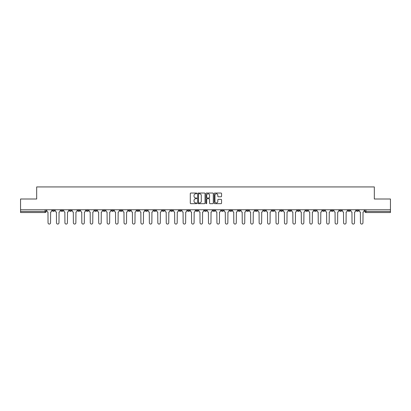 <?xml version="1.0" encoding="UTF-8"?>
<svg xmlns="http://www.w3.org/2000/svg" width="411" height="411" viewBox="0 0 411 411"><rect width="100%" height="100%" fill="white"/><g stroke="black" fill="none" stroke-linecap="round" stroke-linejoin="round"><path stroke-width="0.62" d="M196.838 193.417A0.37 0.37 0 0 0 196.468 193.042L190.822 193.042A0.529 0.529 0 0 0 190.293 193.576L190.293 203.137A0.529 0.529 0 0 0 190.822 203.666L196.468 203.666A0.37 0.37 0 0 0 196.838 203.296A0.37 0.37 0 0 0 196.468 202.926L195.739 202.926A1.701 1.701 0 0 1 194.038 201.226L194.038 200.429A1.701 1.701 0 0 1 195.739 198.729L196.468 198.729A0.37 0.37 0 0 0 196.838 198.354A0.37 0.37 0 0 0 196.468 197.984L195.739 197.984A1.701 1.701 0 0 1 194.038 196.283L194.038 195.487A1.701 1.701 0 0 1 195.739 193.787L196.468 193.787A0.37 0.37 0 0 0 196.838 193.417M356.404 210.37L356.404 209.774L356.404 210.37A1.084 1.084 0 0 0 357.488 211.454A1.084 1.084 0 0 1 356.404 210.37L358.572 210.37A1.084 1.084 0 0 1 357.488 211.454M280.41 210.37L280.41 209.774L280.41 210.37A1.084 1.084 0 0 0 281.494 211.454A1.084 1.084 0 0 1 280.41 210.37L282.578 210.37A1.084 1.084 0 0 1 281.494 211.454M263.523 209.774L263.523 210.37L265.691 210.37A1.084 1.084 0 0 1 264.607 211.454A1.084 1.084 0 0 1 263.523 210.37L263.523 209.774M255.082 210.37L255.082 209.774L255.082 210.37A1.084 1.084 0 0 0 256.161 211.454A1.084 1.084 0 0 1 255.082 210.37L257.245 210.37A1.084 1.084 0 0 1 256.161 211.454A1.084 1.084 0 0 0 257.245 210.37A1.084 1.084 0 0 1 256.161 211.454M246.636 210.37L246.636 209.774L246.636 210.37A1.084 1.084 0 0 0 247.72 211.454A1.084 1.084 0 0 1 246.636 210.37L248.799 210.37A1.084 1.084 0 0 1 247.72 211.454A1.084 1.084 0 0 0 248.799 210.37A1.084 1.084 0 0 1 247.72 211.454M221.303 210.37L221.303 209.774L221.303 210.37A1.084 1.084 0 0 0 222.387 211.454A1.084 1.084 0 0 1 221.303 210.37L223.471 210.37A1.084 1.084 0 0 1 222.387 211.454M212.862 209.774L212.862 210.37L215.025 210.37A1.084 1.084 0 0 1 213.946 211.454A1.084 1.084 0 0 1 212.862 210.37L212.862 209.774M204.416 209.774L204.416 210.37L206.584 210.37A1.084 1.084 0 0 1 205.5 211.454A1.084 1.084 0 0 1 204.416 210.37L204.416 209.774M195.975 209.774L195.975 210.37L198.138 210.37A1.084 1.084 0 0 1 197.054 211.454A1.084 1.084 0 0 1 195.975 210.37L195.975 209.774M187.529 210.37L187.529 209.774L187.529 210.37A1.084 1.084 0 0 0 188.613 211.454A1.084 1.084 0 0 1 187.529 210.37L189.697 210.37A1.084 1.084 0 0 1 188.613 211.454M170.642 209.774L170.642 210.37L172.81 210.37A1.084 1.084 0 0 1 171.726 211.454A1.084 1.084 0 0 1 170.642 210.37L170.642 209.774M162.201 210.37L162.201 209.774L162.201 210.37A1.084 1.084 0 0 0 163.28 211.454A1.084 1.084 0 0 1 162.201 210.37L164.364 210.37A1.084 1.084 0 0 1 163.28 211.454M69.32 209.774L69.32 210.37L71.483 210.37A1.084 1.084 0 0 1 70.399 211.454A1.084 1.084 0 0 1 69.32 210.37L69.32 209.774M221.026 196.787A0.529 0.529 0 0 0 221.56 196.258L221.56 193.576A0.529 0.529 0 0 0 221.026 193.042L214.758 193.042A0.529 0.529 0 0 0 214.229 193.576L214.229 203.137A0.529 0.529 0 0 0 214.758 203.666L221.026 203.666A0.529 0.529 0 0 0 221.56 203.137L221.56 199.895A0.529 0.529 0 0 0 221.026 199.366L218.344 199.366A0.529 0.529 0 0 0 217.815 199.895L217.815 201.503A1.423 1.423 0 0 1 216.392 202.926A1.423 1.423 0 0 1 214.968 201.503L214.968 195.21A1.423 1.423 0 0 1 216.392 193.787A1.423 1.423 0 0 1 217.815 195.21L217.815 196.258A0.529 0.529 0 0 0 218.344 196.787L221.026 196.787M20.55 209.774L20.55 199.006L36.682 199.006L36.682 186.933L374.318 186.933L374.318 199.006L390.45 199.006L390.45 209.774L20.55 209.774L20.55 211.454L46.15 211.454L46.15 209.774M205.038 193.576A0.529 0.529 0 0 0 204.503 193.042L198.236 193.042A0.529 0.529 0 0 0 197.701 193.576L197.701 203.137A0.529 0.529 0 0 0 198.236 203.666L204.503 203.666A0.529 0.529 0 0 0 205.038 203.137L205.038 193.576M206.497 193.042L212.764 193.042A0.529 0.529 0 0 1 213.299 193.576L213.299 203.137A0.529 0.529 0 0 1 212.764 203.666L210.083 203.666A0.529 0.529 0 0 1 209.553 203.137L209.553 199.258A0.529 0.529 0 0 0 209.019 198.729L207.242 198.729A0.529 0.529 0 0 0 206.707 199.258L206.707 203.296A0.37 0.37 0 0 1 206.337 203.666A0.37 0.37 0 0 1 205.962 203.296L205.962 193.576A0.529 0.529 0 0 1 206.497 193.042M364.85 209.774L364.85 211.454L390.45 211.454L390.45 212.538L365.929 212.538A1.084 1.084 0 0 1 364.85 211.454M390.45 209.774L390.45 211.454M46.15 211.454A1.084 1.084 0 0 1 45.071 212.538A1.084 1.084 0 0 0 46.15 211.454A1.084 1.084 0 0 1 45.071 212.538L20.55 212.538L20.55 211.454M358.572 209.774L358.572 210.37M350.126 209.774L350.126 210.37A1.084 1.084 0 0 1 349.042 211.454A1.084 1.084 0 0 1 347.963 210.37A1.084 1.084 0 0 0 349.042 211.454M347.963 209.774L347.963 210.37L350.126 210.37M341.68 209.774L341.68 210.37A1.084 1.084 0 0 1 340.601 211.454A1.084 1.084 0 0 1 339.517 210.37L341.68 210.37M339.517 209.774L339.517 210.37M333.239 209.774L333.239 210.37A1.084 1.084 0 0 1 332.155 211.454A1.084 1.084 0 0 1 331.071 210.37A1.084 1.084 0 0 0 332.155 211.454M331.071 209.774L331.071 210.37L333.239 210.37M324.793 209.774L324.793 210.37A1.084 1.084 0 0 1 323.714 211.454A1.084 1.084 0 0 1 322.63 210.37L324.793 210.37M322.63 209.774L322.63 210.37M316.352 209.774L316.352 210.37A1.084 1.084 0 0 1 315.268 211.454A1.084 1.084 0 0 1 314.184 210.37L316.352 210.37A1.084 1.084 0 0 1 315.268 211.454A1.084 1.084 0 0 0 316.352 210.37M314.184 209.774L314.184 210.37M307.906 209.774L307.906 210.37A1.084 1.084 0 0 1 306.827 211.454A1.084 1.084 0 0 1 305.743 210.37A1.084 1.084 0 0 0 306.827 211.454M305.743 209.774L305.743 210.37L307.906 210.37M299.465 209.774L299.465 210.37A1.084 1.084 0 0 1 298.381 211.454A1.084 1.084 0 0 1 297.297 210.37L299.465 210.37M297.297 209.774L297.297 210.37M291.019 209.774L291.019 210.37A1.084 1.084 0 0 1 289.935 211.454A1.084 1.084 0 0 1 288.856 210.37A1.084 1.084 0 0 0 289.935 211.454M288.856 209.774L288.856 210.37L291.019 210.37M282.578 209.774L282.578 210.37M274.132 209.774L274.132 210.37A1.084 1.084 0 0 1 273.048 211.454A1.084 1.084 0 0 1 271.969 210.37L274.132 210.37A1.084 1.084 0 0 1 273.048 211.454A1.084 1.084 0 0 0 274.132 210.37L274.132 209.774M271.969 209.774L271.969 210.37M265.691 209.774L265.691 210.37A1.084 1.084 0 0 1 264.607 211.454A1.084 1.084 0 0 0 265.691 210.37L265.691 209.774M257.245 209.774L257.245 210.37L257.245 209.774M248.799 209.774L248.799 210.37M240.358 209.774L240.358 210.37A1.084 1.084 0 0 1 239.274 211.454A1.084 1.084 0 0 1 238.19 210.37L240.358 210.37A1.084 1.084 0 0 1 239.274 211.454A1.084 1.084 0 0 0 240.358 210.37M238.19 209.774L238.19 210.37M231.912 209.774L231.912 210.37A1.084 1.084 0 0 1 230.833 211.454A1.084 1.084 0 0 1 229.749 210.37A1.084 1.084 0 0 0 230.833 211.454A1.084 1.084 0 0 0 231.912 210.37A1.084 1.084 0 0 1 230.833 211.454M229.749 209.774L229.749 210.37L231.912 210.37M223.471 209.774L223.471 210.37L223.471 209.774M215.025 209.774L215.025 210.37L215.025 209.774M206.584 209.774L206.584 210.37A1.084 1.084 0 0 1 205.5 211.454A1.084 1.084 0 0 0 206.584 210.37L206.584 209.774M198.138 209.774L198.138 210.37L198.138 209.774M189.697 209.774L189.697 210.37L189.697 209.774M181.251 209.774L181.251 210.37A1.084 1.084 0 0 1 180.167 211.454A1.084 1.084 0 0 1 179.088 210.37A1.084 1.084 0 0 0 180.167 211.454A1.084 1.084 0 0 0 181.251 210.37A1.084 1.084 0 0 1 180.167 211.454M179.088 209.774L179.088 210.37L181.251 210.37M172.81 209.774L172.81 210.37A1.084 1.084 0 0 1 171.726 211.454A1.084 1.084 0 0 0 172.81 210.37L172.81 209.774M164.364 209.774L164.364 210.37M155.918 209.774L155.918 210.37A1.084 1.084 0 0 1 154.839 211.454A1.084 1.084 0 0 1 153.755 210.37L155.918 210.37M153.755 209.774L153.755 210.37M147.477 209.774L147.477 210.37A1.084 1.084 0 0 1 146.393 211.454A1.084 1.084 0 0 1 145.309 210.37L147.477 210.37M145.309 209.774L145.309 210.37M139.031 209.774L139.031 210.37A1.084 1.084 0 0 1 137.952 211.454A1.084 1.084 0 0 1 136.868 210.37L139.031 210.37M136.868 209.774L136.868 210.37M130.59 209.774L130.59 210.37A1.084 1.084 0 0 1 129.506 211.454A1.084 1.084 0 0 1 128.422 210.37L130.59 210.37L130.59 209.774M128.422 209.774L128.422 210.37M122.144 209.774L122.144 210.37A1.084 1.084 0 0 1 121.065 211.454A1.084 1.084 0 0 1 119.981 210.37L122.144 210.37M119.981 209.774L119.981 210.37M113.703 209.774L113.703 210.37A1.084 1.084 0 0 1 112.619 211.454A1.084 1.084 0 0 1 111.535 210.37L113.703 210.37M111.535 209.774L111.535 210.37M105.257 209.774L105.257 210.37A1.084 1.084 0 0 1 104.173 211.454A1.084 1.084 0 0 1 103.094 210.37L105.257 210.37M103.094 209.774L103.094 210.37M96.816 209.774L96.816 210.37A1.084 1.084 0 0 1 95.732 211.454A1.084 1.084 0 0 1 94.648 210.37L96.816 210.37M94.648 209.774L94.648 210.37M88.37 209.774L88.37 210.37A1.084 1.084 0 0 1 87.286 211.454A1.084 1.084 0 0 1 86.207 210.37A1.084 1.084 0 0 0 87.286 211.454M86.207 209.774L86.207 210.37L88.37 210.37M79.929 209.774L79.929 210.37A1.084 1.084 0 0 1 78.845 211.454A1.084 1.084 0 0 1 77.761 210.37L79.929 210.37M77.761 209.774L77.761 210.37M71.483 209.774L71.483 210.37A1.084 1.084 0 0 1 70.399 211.454A1.084 1.084 0 0 0 71.483 210.37M63.037 209.774L63.037 210.37A1.084 1.084 0 0 1 61.958 211.454A1.084 1.084 0 0 1 60.874 210.37A1.084 1.084 0 0 0 61.958 211.454A1.084 1.084 0 0 0 63.037 210.37A1.084 1.084 0 0 1 61.958 211.454M60.874 209.774L60.874 210.37L63.037 210.37M54.596 209.774L54.596 210.37A1.084 1.084 0 0 1 53.512 211.454A1.084 1.084 0 0 1 52.428 210.37L54.596 210.37L54.596 209.774M52.428 209.774L52.428 210.37M198.821 193.787A0.37 0.37 0 0 0 198.446 194.156L198.446 202.551A0.37 0.37 0 0 0 198.821 202.926L199.592 202.926A1.701 1.701 0 0 0 201.287 201.226L201.287 195.487A1.701 1.701 0 0 0 199.592 193.787L198.821 193.787M209.553 195.235A1.423 1.423 0 0 0 208.13 193.812A1.423 1.423 0 0 0 206.707 195.235L206.707 197.455A0.529 0.529 0 0 0 207.242 197.984L209.019 197.984A0.529 0.529 0 0 0 209.553 197.455L209.553 195.235M46.885 209.774L46.885 210.915A1.084 1.084 0 0 0 47.964 211.994L48.046 222.819A1.243 1.243 0 0 0 49.289 224.067A1.243 1.243 0 0 0 50.538 222.819L50.62 211.994A1.084 1.084 0 0 0 51.699 210.915L51.699 209.774M55.326 209.774L55.326 210.915A1.084 1.084 0 0 0 56.41 211.994L56.492 222.819A1.243 1.243 0 0 0 57.735 224.067A1.243 1.243 0 0 0 58.979 222.819L59.061 211.994A1.084 1.084 0 0 0 60.145 210.915L60.145 209.774M63.772 209.774L63.772 210.915A1.084 1.084 0 0 0 64.851 211.994L64.933 222.819A1.243 1.243 0 0 0 66.176 224.067A1.243 1.243 0 0 0 67.425 222.819L67.507 211.994A1.084 1.084 0 0 0 68.586 210.915L68.586 209.774M72.213 209.774L72.213 210.915A1.084 1.084 0 0 0 73.297 211.994L73.379 222.819A1.243 1.243 0 0 0 74.622 224.067A1.243 1.243 0 0 0 75.865 222.819L75.948 211.994A1.084 1.084 0 0 0 77.032 210.915L77.032 209.774M80.659 209.774L80.659 210.915A1.084 1.084 0 0 0 81.738 211.994L81.82 222.819A1.243 1.243 0 0 0 83.068 224.067A1.243 1.243 0 0 0 84.312 222.819L84.394 211.994A1.084 1.084 0 0 0 85.473 210.915L85.473 209.774M89.1 209.774L89.1 210.915A1.084 1.084 0 0 0 90.184 211.994L90.266 222.819A1.243 1.243 0 0 0 91.509 224.067A1.243 1.243 0 0 0 92.752 222.819L92.835 211.994A1.084 1.084 0 0 0 93.919 210.915L93.919 209.774M97.546 209.774L97.546 210.915A1.084 1.084 0 0 0 98.63 211.994L98.707 222.819A1.243 1.243 0 0 0 99.955 224.067A1.243 1.243 0 0 0 101.198 222.819L101.281 211.994A1.084 1.084 0 0 0 102.36 210.915L102.36 209.774M105.987 209.774L105.987 210.915A1.084 1.084 0 0 0 107.071 211.994L107.153 222.819A1.243 1.243 0 0 0 108.396 224.067A1.243 1.243 0 0 0 109.645 222.819L109.722 211.994A1.084 1.084 0 0 0 110.806 210.915L110.806 209.774M114.433 209.774L114.433 210.915A1.084 1.084 0 0 0 115.517 211.994L115.594 222.819A1.243 1.243 0 0 0 116.842 224.067A1.243 1.243 0 0 0 118.085 222.819L118.168 211.994A1.084 1.084 0 0 0 119.252 210.915L119.252 209.774M122.874 209.774L122.874 210.915A1.084 1.084 0 0 0 123.958 211.994L124.04 222.819A1.243 1.243 0 0 0 125.283 224.067A1.243 1.243 0 0 0 126.531 222.819L126.609 211.994A1.084 1.084 0 0 0 127.693 210.915L127.693 209.774M131.32 209.774L131.32 210.915A1.084 1.084 0 0 0 132.404 211.994L132.486 222.819A1.243 1.243 0 0 0 133.729 224.067A1.243 1.243 0 0 0 134.972 222.819L135.055 211.994A1.084 1.084 0 0 0 136.139 210.915L136.139 209.774M139.766 209.774L139.766 210.915A1.084 1.084 0 0 0 140.845 211.994L140.927 222.819A1.243 1.243 0 0 0 142.17 224.067A1.243 1.243 0 0 0 143.418 222.819L143.501 211.994A1.084 1.084 0 0 0 144.58 210.915L144.58 209.774M148.207 209.774L148.207 210.915A1.084 1.084 0 0 0 149.291 211.994L149.373 222.819A1.243 1.243 0 0 0 150.616 224.067A1.243 1.243 0 0 0 151.859 222.819L151.942 211.994A1.084 1.084 0 0 0 153.026 210.915L153.026 209.774M156.653 209.774L156.653 210.915A1.084 1.084 0 0 0 157.732 211.994L157.814 222.819A1.243 1.243 0 0 0 159.057 224.067A1.243 1.243 0 0 0 160.305 222.819L160.388 211.994A1.084 1.084 0 0 0 161.466 210.915L161.466 209.774M165.094 209.774L165.094 210.915A1.084 1.084 0 0 0 166.178 211.994L166.26 222.819A1.243 1.243 0 0 0 167.503 224.067A1.243 1.243 0 0 0 168.746 222.819L168.829 211.994A1.084 1.084 0 0 0 169.913 210.915L169.913 209.774M173.54 209.774L173.54 210.915A1.084 1.084 0 0 0 174.618 211.994L174.701 222.819A1.243 1.243 0 0 0 175.949 224.067A1.243 1.243 0 0 0 177.192 222.819L177.275 211.994A1.084 1.084 0 0 0 178.353 210.915L178.353 209.774M181.981 209.774L181.981 210.915A1.084 1.084 0 0 0 183.065 211.994L183.147 222.819A1.243 1.243 0 0 0 184.39 224.067A1.243 1.243 0 0 0 185.633 222.819L185.715 211.994A1.084 1.084 0 0 0 186.8 210.915L186.8 209.774M190.427 209.774L190.427 210.915A1.084 1.084 0 0 0 191.511 211.994L191.588 222.819A1.243 1.243 0 0 0 192.836 224.067A1.243 1.243 0 0 0 194.079 222.819L194.162 211.994A1.084 1.084 0 0 0 195.246 210.915L195.246 209.774M198.867 209.774L198.867 210.915A1.084 1.084 0 0 0 199.952 211.994L200.034 222.819A1.243 1.243 0 0 0 201.277 224.067A1.243 1.243 0 0 0 202.525 222.819L202.602 211.994A1.084 1.084 0 0 0 203.686 210.915L203.686 209.774M207.314 209.774L207.314 210.915A1.084 1.084 0 0 0 208.398 211.994L208.475 222.819A1.243 1.243 0 0 0 209.723 224.067A1.243 1.243 0 0 0 210.966 222.819L211.049 211.994A1.084 1.084 0 0 0 212.133 210.915L212.133 209.774M215.754 209.774L215.754 210.915A1.084 1.084 0 0 0 216.838 211.994L216.921 222.819A1.243 1.243 0 0 0 218.164 224.067A1.243 1.243 0 0 0 219.412 222.819L219.489 211.994A1.084 1.084 0 0 0 220.573 210.915L220.573 209.774M224.201 209.774L224.201 210.915A1.084 1.084 0 0 0 225.285 211.994L225.367 222.819A1.243 1.243 0 0 0 226.61 224.067A1.243 1.243 0 0 0 227.853 222.819L227.935 211.994A1.084 1.084 0 0 0 229.019 210.915L229.019 209.774M232.647 209.774L232.647 210.915A1.084 1.084 0 0 0 233.725 211.994L233.808 222.819A1.243 1.243 0 0 0 235.051 224.067A1.243 1.243 0 0 0 236.299 222.819L236.382 211.994A1.084 1.084 0 0 0 237.46 210.915L237.46 209.774M241.087 209.774L241.087 210.915A1.084 1.084 0 0 0 242.171 211.994L242.254 222.819A1.243 1.243 0 0 0 243.497 224.067A1.243 1.243 0 0 0 244.74 222.819L244.822 211.994A1.084 1.084 0 0 0 245.906 210.915L245.906 209.774M249.534 209.774L249.534 210.915A1.084 1.084 0 0 0 250.612 211.994L250.695 222.819A1.243 1.243 0 0 0 251.943 224.067A1.243 1.243 0 0 0 253.186 222.819L253.268 211.994A1.084 1.084 0 0 0 254.347 210.915L254.347 209.774M257.974 209.774L257.974 210.915A1.084 1.084 0 0 0 259.058 211.994L259.141 222.819A1.243 1.243 0 0 0 260.384 224.067A1.243 1.243 0 0 0 261.627 222.819L261.709 211.994A1.084 1.084 0 0 0 262.793 210.915L262.793 209.774M266.42 209.774L266.42 210.915A1.084 1.084 0 0 0 267.499 211.994L267.582 222.819A1.243 1.243 0 0 0 268.83 224.067A1.243 1.243 0 0 0 270.073 222.819L270.155 211.994A1.084 1.084 0 0 0 271.234 210.915L271.234 209.774M274.861 209.774L274.861 210.915A1.084 1.084 0 0 0 275.945 211.994L276.028 222.819A1.243 1.243 0 0 0 277.271 224.067A1.243 1.243 0 0 0 278.514 222.819L278.596 211.994A1.084 1.084 0 0 0 279.68 210.915L279.68 209.774M283.307 209.774L283.307 210.915A1.084 1.084 0 0 0 284.391 211.994L284.469 222.819A1.243 1.243 0 0 0 285.717 224.067A1.243 1.243 0 0 0 286.96 222.819L287.042 211.994A1.084 1.084 0 0 0 288.126 210.915L288.126 209.774M291.748 209.774L291.748 210.915A1.084 1.084 0 0 0 292.832 211.994L292.915 222.819A1.243 1.243 0 0 0 294.158 224.067A1.243 1.243 0 0 0 295.406 222.819L295.483 211.994A1.084 1.084 0 0 0 296.567 210.915L296.567 209.774M300.194 209.774L300.194 210.915A1.084 1.084 0 0 0 301.278 211.994L301.355 222.819A1.243 1.243 0 0 0 302.604 224.067A1.243 1.243 0 0 0 303.847 222.819L303.929 211.994A1.084 1.084 0 0 0 305.013 210.915L305.013 209.774M308.64 209.774L308.64 210.915A1.084 1.084 0 0 0 309.719 211.994L309.802 222.819A1.243 1.243 0 0 0 311.045 224.067A1.243 1.243 0 0 0 312.293 222.819L312.37 211.994A1.084 1.084 0 0 0 313.454 210.915L313.454 209.774M317.081 209.774L317.081 210.915A1.084 1.084 0 0 0 318.165 211.994L318.248 222.819A1.243 1.243 0 0 0 319.491 224.067A1.243 1.243 0 0 0 320.734 222.819L320.816 211.994A1.084 1.084 0 0 0 321.9 210.915L321.9 209.774M325.527 209.774L325.527 210.915A1.084 1.084 0 0 0 326.606 211.994L326.688 222.819A1.243 1.243 0 0 0 327.932 224.067A1.243 1.243 0 0 0 329.18 222.819L329.262 211.994A1.084 1.084 0 0 0 330.341 210.915L330.341 209.774M333.968 209.774L333.968 210.915A1.084 1.084 0 0 0 335.052 211.994L335.135 222.819A1.243 1.243 0 0 0 336.378 224.067A1.243 1.243 0 0 0 337.621 222.819L337.703 211.994A1.084 1.084 0 0 0 338.787 210.915L338.787 209.774M342.414 209.774L342.414 210.915A1.084 1.084 0 0 0 343.493 211.994L343.575 222.819A1.243 1.243 0 0 0 344.824 224.067A1.243 1.243 0 0 0 346.067 222.819L346.149 211.994A1.084 1.084 0 0 0 347.228 210.915L347.228 209.774M350.855 209.774L350.855 210.915A1.084 1.084 0 0 0 351.939 211.994L352.022 222.819A1.243 1.243 0 0 0 353.265 224.067A1.243 1.243 0 0 0 354.508 222.819L354.59 211.994A1.084 1.084 0 0 0 355.674 210.915L355.674 209.774M359.301 209.774L359.301 210.915A1.084 1.084 0 0 0 360.38 211.994L360.462 222.819A1.243 1.243 0 0 0 361.711 224.067A1.243 1.243 0 0 0 362.954 222.819L363.036 211.994A1.084 1.084 0 0 0 364.115 210.915L364.115 209.774M45.071 209.774L45.071 212.538M365.929 209.774L365.929 212.538"/></g></svg>
